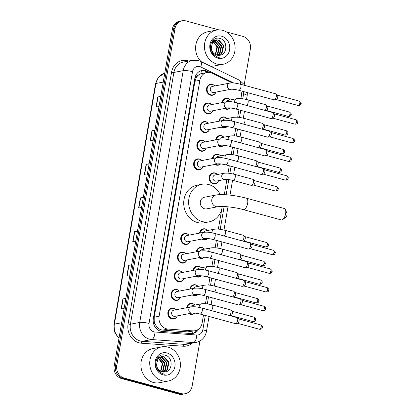 <?xml version="1.0" encoding="UTF-8"?>
<svg xmlns="http://www.w3.org/2000/svg" width="415" height="415" viewBox="0 0 415 415"><rect width="100%" height="100%" fill="white"/><g stroke="black" fill="none" stroke-linecap="round" stroke-linejoin="round"><path stroke-width="0.62" d="M218.835 121.247A5.566 4.887 -100.8 0 1 222.637 116.952A5.566 4.887 -100.8 0 1 224.614 117.03A5.566 4.887 -100.8 0 1 227.062 118.581M227.067 126.611A5.566 4.887 -100.8 0 1 224.728 127.882A5.566 4.887 -100.8 0 1 222.751 127.804A5.566 4.887 -100.8 0 1 221.325 127.146M215.613 139.897A5.566 4.887 -100.8 0 1 219.416 135.596A5.566 4.887 -100.8 0 1 221.392 135.679A5.566 4.887 -100.8 0 1 223.841 137.23M223.846 145.26A5.566 4.887 -100.8 0 1 221.506 146.531A5.566 4.887 -100.8 0 1 219.53 146.448A5.566 4.887 -100.8 0 1 218.103 145.795M212.392 158.546A5.566 4.887 -100.8 0 1 216.194 154.245A5.566 4.887 -100.8 0 1 218.171 154.328A5.566 4.887 -100.8 0 1 220.619 155.879M220.624 163.904A5.566 4.887 -100.8 0 1 218.285 165.18A5.566 4.887 -100.8 0 1 216.308 165.097A5.566 4.887 -100.8 0 1 214.882 164.444M218.575 180.675A5.566 4.887 -100.8 0 1 215.063 183.829A5.566 4.887 -100.8 0 1 213.087 183.746A5.566 4.887 -100.8 0 1 209.108 178.16A5.566 4.887 -100.8 0 1 212.973 172.894A5.566 4.887 -100.8 0 1 214.949 172.977A5.566 4.887 -100.8 0 1 217.398 174.528M199.511 233.137A5.566 4.887 -100.8 0 1 203.309 228.836A5.566 4.887 -100.8 0 1 205.285 228.919A5.566 4.887 -100.8 0 1 207.733 230.47M207.744 238.495A5.566 4.887 -100.8 0 1 205.399 239.771A5.566 4.887 -100.8 0 1 203.423 239.688A5.566 4.887 -100.8 0 1 201.996 239.035M196.29 251.786A5.566 4.887 -100.8 0 1 200.087 247.485A5.566 4.887 -100.8 0 1 202.064 247.568A5.566 4.887 -100.8 0 1 204.512 249.119M204.522 257.144A5.566 4.887 -100.8 0 1 202.178 258.421A5.566 4.887 -100.8 0 1 200.201 258.338A5.566 4.887 -100.8 0 1 198.775 257.684M193.068 270.43A5.566 4.887 -100.8 0 1 196.866 266.134A5.566 4.887 -100.8 0 1 198.842 266.217A5.566 4.887 -100.8 0 1 201.291 267.768M201.301 275.793A5.566 4.887 -100.8 0 1 198.956 277.064A5.566 4.887 -100.8 0 1 196.98 276.987A5.566 4.887 -100.8 0 1 195.558 276.328M189.847 289.079A5.566 4.887 -100.8 0 1 193.644 284.783A5.566 4.887 -100.8 0 1 195.621 284.861A5.566 4.887 -100.8 0 1 198.069 286.417M198.079 294.443A5.566 4.887 -100.8 0 1 195.735 295.713A5.566 4.887 -100.8 0 1 193.763 295.636A5.566 4.887 -100.8 0 1 192.337 294.977M186.626 307.728A5.566 4.887 -100.8 0 1 190.428 303.432A5.566 4.887 -100.8 0 1 192.399 303.51A5.566 4.887 -100.8 0 1 194.853 305.061M194.858 313.092A5.566 4.887 -100.8 0 1 192.513 314.363A5.566 4.887 -100.8 0 1 190.542 314.28A5.566 4.887 -100.8 0 1 189.116 313.626M222.056 102.598A5.566 4.887 -100.8 0 1 225.859 98.303A5.566 4.887 -100.8 0 1 227.83 98.381A5.566 4.887 -100.8 0 1 230.284 99.937M230.289 107.962A5.566 4.887 -100.8 0 1 227.949 109.233A5.566 4.887 -100.8 0 1 225.973 109.155A5.566 4.887 -100.8 0 1 224.546 108.497M177.293 315.888A5.566 4.887 -100.8 0 1 173.781 319.036A5.566 4.887 -100.8 0 1 171.81 318.953A5.566 4.887 -100.8 0 1 167.826 313.367A5.566 4.887 -100.8 0 1 171.696 308.101A5.566 4.887 -100.8 0 1 173.667 308.184A5.566 4.887 -100.8 0 1 176.121 309.735M180.515 297.239A5.566 4.887 -100.8 0 1 177.003 300.387A5.566 4.887 -100.8 0 1 175.031 300.304A5.566 4.887 -100.8 0 1 171.047 294.723A5.566 4.887 -100.8 0 1 174.917 289.457A5.566 4.887 -100.8 0 1 176.889 289.535A5.566 4.887 -100.8 0 1 179.342 291.086M183.736 278.589A5.566 4.887 -100.8 0 1 180.224 281.738A5.566 4.887 -100.8 0 1 178.253 281.661A5.566 4.887 -100.8 0 1 174.269 276.074A5.566 4.887 -100.8 0 1 178.134 270.808A5.566 4.887 -100.8 0 1 180.11 270.886A5.566 4.887 -100.8 0 1 182.559 272.442M186.958 259.94A5.566 4.887 -100.8 0 1 183.446 263.089A5.566 4.887 -100.8 0 1 181.469 263.011A5.566 4.887 -100.8 0 1 177.49 257.425A5.566 4.887 -100.8 0 1 181.355 252.159A5.566 4.887 -100.8 0 1 183.331 252.237A5.566 4.887 -100.8 0 1 185.78 253.793M190.179 241.291A5.566 4.887 -100.8 0 1 186.667 244.445A5.566 4.887 -100.8 0 1 184.691 244.362A5.566 4.887 -100.8 0 1 180.712 238.775A5.566 4.887 -100.8 0 1 184.576 233.51A5.566 4.887 -100.8 0 1 186.553 233.593A5.566 4.887 -100.8 0 1 189.001 235.144M209.508 129.407A5.566 4.887 -100.8 0 1 205.996 132.556A5.566 4.887 -100.8 0 1 204.019 132.473A5.566 4.887 -100.8 0 1 200.04 126.891A5.566 4.887 -100.8 0 1 203.905 121.621A5.566 4.887 -100.8 0 1 205.882 121.704A5.566 4.887 -100.8 0 1 208.33 123.255M212.724 110.758A5.566 4.887 -100.8 0 1 209.217 113.907A5.566 4.887 -100.8 0 1 207.241 113.829A5.566 4.887 -100.8 0 1 203.257 108.242A5.566 4.887 -100.8 0 1 207.126 102.977A5.566 4.887 -100.8 0 1 209.103 103.055A5.566 4.887 -100.8 0 1 211.551 104.606M206.286 148.051A5.566 4.887 -100.8 0 1 202.774 151.205A5.566 4.887 -100.8 0 1 200.798 151.122A5.566 4.887 -100.8 0 1 196.819 145.535A5.566 4.887 -100.8 0 1 200.684 140.27A5.566 4.887 -100.8 0 1 202.66 140.353A5.566 4.887 -100.8 0 1 205.109 141.904M203.065 166.7A5.566 4.887 -100.8 0 1 199.553 169.854A5.566 4.887 -100.8 0 1 197.576 169.771A5.566 4.887 -100.8 0 1 193.597 164.184A5.566 4.887 -100.8 0 1 197.462 158.919A5.566 4.887 -100.8 0 1 199.439 159.002A5.566 4.887 -100.8 0 1 201.887 160.553M215.945 92.109A5.566 4.887 -100.8 0 1 212.439 95.258A5.566 4.887 -100.8 0 1 210.462 95.18A5.566 4.887 -100.8 0 1 206.478 89.593A5.566 4.887 -100.8 0 1 210.348 84.328A5.566 4.887 -100.8 0 1 212.319 84.406A5.566 4.887 -100.8 0 1 214.773 85.962M232.276 82.969L212.205 73.232A10.437 9.161 79.2 0 0 210.659 72.651A10.437 9.161 79.2 0 0 206.955 72.501A10.437 9.161 79.2 0 0 199.874 80.292L159.116 316.24A10.437 9.161 79.2 0 0 168.013 329.069L192.949 330.874A10.437 9.161 79.2 0 0 195.055 330.75A10.437 9.161 79.2 0 0 202.136 322.958L203.516 314.969M155.459 324.748A10.437 9.161 -100.8 0 1 154.188 320.966L154.157 321.148A3.481 3.055 79.2 0 0 155.459 324.748L157.041 327.036C158.572 328.862 160.455 329.878 162.696 330.086L187.632 331.886L195.055 330.75M206.955 72.501L200.787 73.777L198.603 74.991A3.481 3.055 79.2 0 0 196.228 77.589A10.437 1.966 -170.2 0 0 195.066 77.294M196.228 77.589L196.196 77.766A10.437 9.161 -100.8 0 1 198.603 74.991M196.196 77.766L194.957 81.231L154.198 317.179L154.188 320.966M240.892 98.609L241.255 96.503A10.437 9.161 79.2 0 0 240.819 90.828M205.456 303.733L206.737 296.326M208.678 285.089L209.959 277.677M211.899 266.44L213.18 259.027M215.12 247.791L216.402 240.378M218.342 229.142L221.958 208.211M222.181 206.914L222.264 206.447M224.297 194.677L226.932 179.399M228.006 173.2L229.288 165.787M231.228 154.551L232.509 147.138M234.449 135.902L235.73 128.494M237.671 117.258L238.947 109.845M209.668 72.443L207.178 71.235A10.437 9.161 79.2 0 0 205.632 70.654A10.437 9.161 79.2 0 0 201.929 70.503A10.437 9.161 79.2 0 0 194.848 78.295L153.332 318.632A10.437 9.161 79.2 0 0 162.229 331.455L190.9 333.53A10.437 9.161 79.2 0 0 193.011 333.411A10.437 9.161 79.2 0 0 199.044 328.747M201.28 70.654A10.437 9.161 -100.8 0 1 204.325 70.903A10.437 9.161 -100.8 0 1 205.866 71.484L207.733 72.392M226.367 31.924L243.066 36.458A10.437 9.161 -100.8 0 1 250.364 49.017L244.3 84.141M199.926 341.021L192.166 385.955A10.437 9.161 -100.8 0 1 185.08 393.752A10.437 9.161 -100.8 0 1 181.381 393.596L124.106 378.039A10.437 9.161 -100.8 0 1 116.807 365.485L175.011 28.542A10.437 9.161 -100.8 0 1 182.092 20.75A10.437 9.161 -100.8 0 1 185.796 20.9L218.809 29.87M185.08 393.752L182.465 394.25A10.437 9.161 -100.8 0 1 178.761 394.1L121.491 378.542A10.437 9.161 -100.8 0 1 114.192 365.983L172.391 29.045L173.698 28.791A10.437 9.161 -100.8 0 1 180.784 20.999A10.437 9.161 -100.8 0 0 173.698 28.791L115.5 365.734L173.698 28.791L175.011 28.542M121.491 378.542L122.799 378.288A10.437 9.161 -100.8 0 1 115.5 365.734A10.437 9.161 -100.8 0 0 122.799 378.288L180.069 393.851L122.799 378.288L124.106 378.039M183.772 394.001A10.437 9.161 -100.8 0 1 180.069 393.851A10.437 9.161 -100.8 0 0 183.772 394.001M197.084 330.075A10.437 9.161 -100.8 0 1 192.347 333.504M125.818 298.681L123.151 298.888A2.781 0.524 -170.2 0 0 122.887 298.925L121.144 309.019L124.132 308.449M125.875 298.354L122.887 298.925M131.633 265.024L128.966 265.226A2.781 0.524 -170.2 0 0 128.702 265.263L126.959 275.358L129.942 274.787M131.69 264.692L128.702 265.263M137.443 231.363L134.782 231.57A2.781 0.524 -170.2 0 0 134.517 231.601L132.774 241.701L135.757 241.131M137.5 231.031L134.517 231.601M160.704 96.721L158.037 96.923A2.781 0.524 -170.2 0 0 157.773 96.96L156.03 107.06L159.012 106.489M160.761 96.389L157.773 96.96M154.888 130.377L152.222 130.585A2.781 0.524 -170.2 0 0 151.957 130.621L150.214 140.716L153.202 140.146M154.945 130.051L151.957 130.621M149.073 164.039L146.412 164.247A2.781 0.524 -170.2 0 0 146.147 164.278L144.399 174.378L147.387 173.807M149.13 163.707L146.147 164.278M143.258 197.701L140.597 197.908A2.781 0.524 -170.2 0 0 140.332 197.939L138.589 208.04L141.572 207.469M143.315 197.369L140.332 197.939M172.391 29.045A10.437 9.161 -100.8 0 1 179.477 21.248L182.092 20.75M216.869 64.019A17.394 15.272 -100.8 0 1 204.424 46.563A17.394 15.272 -100.8 0 1 216.511 30.108A17.394 15.272 -100.8 0 1 222.679 30.357A17.394 15.272 -100.8 0 1 235.123 47.813A17.394 15.272 -100.8 0 1 223.042 64.273A17.394 15.272 -100.8 0 1 216.869 64.019M201.099 61.617A17.394 15.272 -100.8 0 1 196.036 43.943A17.394 15.272 -100.8 0 1 207.676 31.794L216.511 30.108M218.601 55.33L221.548 53.26L223.208 45.583L218.311 40.11L215.914 39.928M218.861 55.32L222.067 53.162L223.727 45.484L218.829 40.011L216.174 39.876L212.62 42.148L211.24 47.979A7.859 6.899 -100.8 0 0 216.827 55.107A7.859 6.899 -100.8 0 0 219.016 55.304C227.602 55.371 228.105 40.494 220.256 38.559C212.589 35.54 206.878 47.507 212.796 54.069L217.548 57.208L219.213 57.483L217.46 56.948C213.647 55.164 211.572 52.176 211.24 47.979M217.538 55.257L219.473 53.654L221.133 45.982L216.236 40.509L214.908 40.281M217.808 55.294L219.992 53.556L221.651 45.883L216.755 40.411L215.157 40.172M216.438 54.993L217.393 54.054L219.053 46.376L213.938 40.846M216.718 55.081L217.911 53.955L219.571 46.278L214.68 40.805L214.176 40.686M215.292 54.479L216.978 46.776L213.02 41.666M212.729 41.531L212.117 41.313M215.582 54.635L217.496 46.677L213.248 41.433M212.957 41.318L212.262 41.116M214.638 40.271L213.839 40.328M214.887 40.177L212.459 40.862M213.658 40.784L212.828 40.675M213.896 40.634L213.077 40.571M221.667 36.214A11.34 9.955 -100.8 0 1 229.599 49.857A11.34 9.955 -100.8 0 1 217.88 58.162A11.34 9.955 -100.8 0 1 209.949 44.519A11.34 9.955 -100.8 0 1 221.667 36.214M223.042 64.273L214.207 65.959A17.394 15.272 -100.8 0 1 210.421 66.141M285.411 209.585L286.905 213.139A2.433 1.074 105.2 0 1 286.988 214.83A2.433 1.074 105.2 0 1 285.795 217.232L282.708 219.535A5.914 2.604 -74.8 0 0 285.608 213.699A5.914 2.604 -74.8 0 0 285.411 209.585A5.914 2.604 -74.8 0 0 284.379 208.522L246.396 198.204A5.914 2.604 105.2 0 1 247.631 203.381A5.914 2.604 105.2 0 1 243.299 209.617L281.277 219.934A5.914 2.604 -74.8 0 0 282.708 219.535M218.062 206.68A5.914 5.193 79.2 0 1 215.961 206.597A5.914 5.193 79.2 0 1 211.826 199.48A5.914 5.193 79.2 0 1 215.841 195.066L204.393 197.255A5.914 5.193 79.2 0 0 200.284 202.847A5.914 5.193 79.2 0 0 204.512 208.781A5.914 5.193 79.2 0 0 206.613 208.87L218.062 206.68C221.117 205.85 234.657 207.095 243.299 209.617M222.243 206.442A19.132 16.797 -100.8 0 1 209.093 221.854A19.132 16.797 -100.8 0 1 202.302 221.574A19.132 16.797 -100.8 0 1 188.618 202.37A19.132 16.797 -100.8 0 1 201.908 184.27A19.132 16.797 -100.8 0 1 208.698 184.545A19.132 16.797 -100.8 0 1 220.266 194.635M209.093 221.854L204.185 222.788A19.132 16.797 -100.8 0 1 197.4 222.513A19.132 16.797 -100.8 0 1 183.71 203.309A19.132 16.797 -100.8 0 1 197.006 185.209L201.908 184.27M230.756 89.282L213.616 92.555A3.128 2.749 -100.8 0 1 212.506 92.509A3.128 2.749 -100.8 0 1 210.265 89.37A3.128 2.749 -100.8 0 1 212.439 86.408L229.578 83.13A3.128 2.749 -100.8 0 0 227.425 85.661A3.128 2.749 -100.8 0 0 229.64 89.235A3.128 2.749 -100.8 0 0 230.756 89.282C232.348 89.08 234.978 89.396 238.646 90.237L274.035 99.854A3.128 1.38 105.2 0 0 274.32 99.865A3.128 1.38 105.2 0 0 274.331 99.859A3.128 1.38 105.2 0 0 276.328 96.55A3.128 1.38 105.2 0 0 275.928 93.946A3.128 1.38 105.2 0 0 275.674 93.811L240.285 84.198A3.128 1.38 105.2 0 1 240.939 86.937A3.128 1.38 105.2 0 1 240.902 87.129A3.128 1.38 105.2 0 1 238.646 90.237M215.904 92.12A5.219 4.581 -100.8 0 1 212.698 94.853A5.219 4.581 -100.8 0 1 210.846 94.781A5.219 4.581 -100.8 0 1 207.116 89.541A5.219 4.581 -100.8 0 1 210.737 84.608A5.219 4.581 -100.8 0 1 212.589 84.681A5.219 4.581 -100.8 0 1 214.731 85.967M275.928 93.946L277.438 95.237A2.262 0.996 105.2 0 1 277.723 97.12A2.262 0.996 105.2 0 1 276.286 99.512A2.262 0.996 105.2 0 1 276.276 99.512A2.262 0.996 105.2 0 1 276.271 99.512M227.534 107.926L210.395 111.204A3.128 2.749 -100.8 0 1 209.285 111.158A3.128 2.749 -100.8 0 1 207.044 108.014A3.128 2.749 -100.8 0 1 209.217 105.052L226.357 101.779A3.128 2.749 -100.8 0 0 224.204 104.305A3.128 2.749 -100.8 0 0 226.424 107.884A3.128 2.749 -100.8 0 0 227.534 107.926C229.127 107.729 231.757 108.045 235.424 108.886L270.813 118.498A3.128 1.38 105.2 0 0 271.099 118.508A3.128 1.38 105.2 0 1 271.099 118.508A3.128 1.38 105.2 0 0 273.106 115.199A3.128 1.38 105.2 0 0 272.707 112.595A3.128 1.38 105.2 0 0 272.453 112.46L237.064 102.842A3.128 1.38 105.2 0 1 237.717 105.586A3.128 1.38 105.2 0 1 237.681 105.773A3.128 1.38 105.2 0 1 235.424 108.886M212.682 110.764A5.219 4.581 -100.8 0 1 209.476 113.503A5.219 4.581 -100.8 0 1 207.625 113.43A5.219 4.581 -100.8 0 1 203.895 108.191A5.219 4.581 -100.8 0 1 207.516 103.252A5.219 4.581 -100.8 0 1 209.368 103.33A5.219 4.581 -100.8 0 1 211.51 104.616M272.707 112.595L274.216 113.886A2.262 0.996 105.2 0 1 274.502 115.769A2.262 0.996 105.2 0 1 273.065 118.156A2.262 0.996 105.2 0 1 273.054 118.161A2.262 0.996 105.2 0 1 273.049 118.161L271.099 118.508M224.313 126.575L207.173 129.853A3.128 2.749 -100.8 0 1 206.063 129.807A3.128 2.749 -100.8 0 1 203.822 126.663A3.128 2.749 -100.8 0 1 205.996 123.701L223.135 120.428A3.128 2.749 -100.8 0 0 220.982 122.954A3.128 2.749 -100.8 0 0 223.203 126.528A3.128 2.749 -100.8 0 0 224.313 126.575C225.905 126.373 228.535 126.694 232.203 127.535L267.592 137.147A3.128 1.38 105.2 0 0 267.877 137.157A3.128 1.38 105.2 0 1 267.877 137.157A3.128 1.38 105.2 0 0 269.885 133.848A3.128 1.38 105.2 0 0 269.485 131.244A3.128 1.38 105.2 0 0 269.231 131.104L233.842 121.491A3.128 1.38 105.2 0 1 234.496 124.23A3.128 1.38 105.2 0 1 234.459 124.422A3.128 1.38 105.2 0 1 232.203 127.535M209.466 129.413A5.219 4.581 -100.8 0 1 206.255 132.152A5.219 4.581 -100.8 0 1 204.403 132.074A5.219 4.581 -100.8 0 1 200.673 126.84A5.219 4.581 -100.8 0 1 204.294 121.901A5.219 4.581 -100.8 0 1 206.146 121.979A5.219 4.581 -100.8 0 1 208.288 123.265M269.485 131.244L270.995 132.535A2.262 0.996 105.2 0 1 271.28 134.413A2.262 0.996 105.2 0 1 269.843 136.805A2.262 0.996 105.2 0 1 269.833 136.805A2.262 0.996 105.2 0 1 269.828 136.81M221.091 145.224L203.952 148.497A3.128 2.749 -100.8 0 1 202.842 148.456A3.128 2.749 -100.8 0 1 200.601 145.312A3.128 2.749 -100.8 0 1 202.774 142.35L219.914 139.072A3.128 2.749 -100.8 0 0 217.761 141.603A3.128 2.749 -100.8 0 0 219.981 145.177A3.128 2.749 -100.8 0 0 221.091 145.224C222.684 145.022 225.314 145.343 228.981 146.184L264.371 155.796A3.128 1.38 105.2 0 0 264.656 155.807A3.128 1.38 105.2 0 1 264.656 155.807A3.128 1.38 105.2 0 0 266.663 152.492A3.128 1.38 105.2 0 0 266.264 149.893A3.128 1.38 105.2 0 0 266.01 149.753L230.621 140.14A3.128 1.38 105.2 0 1 231.274 142.879A3.128 1.38 105.2 0 1 231.238 143.071A3.128 1.38 105.2 0 1 228.981 146.184M206.245 148.062A5.219 4.581 -100.8 0 1 203.034 150.801A5.219 4.581 -100.8 0 1 201.182 150.723A5.219 4.581 -100.8 0 1 197.452 145.489A5.219 4.581 -100.8 0 1 201.078 140.55A5.219 4.581 -100.8 0 1 202.93 140.628A5.219 4.581 -100.8 0 1 205.067 141.914M266.264 149.893L267.774 151.185A2.262 0.996 105.2 0 1 268.064 153.062A2.262 0.996 105.2 0 1 266.622 155.454A2.262 0.996 105.2 0 1 266.617 155.454A2.262 0.996 105.2 0 1 266.606 155.454L264.656 155.807M217.87 163.873L200.73 167.146A3.128 2.749 -100.8 0 1 199.62 167.1A3.128 2.749 -100.8 0 1 197.379 163.961A3.128 2.749 -100.8 0 1 199.553 160.999L216.692 157.721A3.128 2.749 -100.8 0 0 214.539 160.252A3.128 2.749 -100.8 0 0 216.76 163.826A3.128 2.749 -100.8 0 0 217.87 163.873C219.462 163.671 222.092 163.992 225.76 164.828L261.149 174.445A3.128 1.38 105.2 0 0 261.434 174.456A3.128 1.38 105.2 0 0 261.445 174.45A3.128 1.38 105.2 0 0 263.442 171.141A3.128 1.38 105.2 0 0 263.043 168.537A3.128 1.38 105.2 0 0 262.788 168.402L227.404 158.789A3.128 1.38 105.2 0 1 228.053 161.528A3.128 1.38 105.2 0 1 228.017 161.72A3.128 1.38 105.2 0 1 225.76 164.828M203.023 166.711A5.219 4.581 -100.8 0 1 199.812 169.45A5.219 4.581 -100.8 0 1 197.96 169.372A5.219 4.581 -100.8 0 1 194.23 164.132A5.219 4.581 -100.8 0 1 197.856 159.199A5.219 4.581 -100.8 0 1 199.708 159.272A5.219 4.581 -100.8 0 1 201.846 160.558M263.043 168.537L264.552 169.834A2.262 0.996 105.2 0 1 264.843 171.711A2.262 0.996 105.2 0 1 263.401 174.103A2.262 0.996 105.2 0 1 263.395 174.103A2.262 0.996 105.2 0 1 263.385 174.103L261.434 174.456M204.984 238.464L187.845 241.738A3.128 2.749 -100.8 0 1 186.734 241.696A3.128 2.749 -100.8 0 1 184.493 238.552A3.128 2.749 -100.8 0 1 186.672 235.59L203.812 232.312A3.128 2.749 -100.8 0 0 201.659 234.843A3.128 2.749 -100.8 0 0 203.874 238.418A3.128 2.749 -100.8 0 0 204.984 238.464C206.582 238.262 209.212 238.584 212.874 239.424L248.263 249.036A3.128 1.38 105.2 0 0 248.554 249.047A3.128 1.38 105.2 0 1 248.554 249.047A3.128 1.38 105.2 0 0 250.556 245.732A3.128 1.38 105.2 0 0 250.162 243.133A3.128 1.38 105.2 0 0 249.908 242.993L214.519 233.38A3.128 1.38 105.2 0 1 215.167 236.119A3.128 1.38 105.2 0 1 215.131 236.311A3.128 1.38 105.2 0 1 212.874 239.424M190.137 241.302A5.219 4.581 -100.8 0 1 186.932 244.041A5.219 4.581 -100.8 0 1 185.08 243.963A5.219 4.581 -100.8 0 1 181.345 238.729A5.219 4.581 -100.8 0 1 184.971 233.79A5.219 4.581 -100.8 0 1 186.823 233.868A5.219 4.581 -100.8 0 1 188.96 235.149M250.162 243.133L251.672 244.425A2.262 0.996 105.2 0 1 251.957 246.303A2.262 0.996 105.2 0 1 250.515 248.694A2.262 0.996 105.2 0 1 250.51 248.694A2.262 0.996 105.2 0 1 250.504 248.694L248.554 249.047M201.763 257.113L184.623 260.387A3.128 2.749 -100.8 0 1 183.513 260.34A3.128 2.749 -100.8 0 1 181.272 257.201A3.128 2.749 -100.8 0 1 183.451 254.239L200.59 250.961A3.128 2.749 -100.8 0 0 198.437 253.492A3.128 2.749 -100.8 0 0 200.653 257.067A3.128 2.749 -100.8 0 0 201.763 257.113C203.36 256.911 205.99 257.233 209.653 258.068L245.042 267.685A3.128 1.38 105.2 0 0 245.332 267.696A3.128 1.38 105.2 0 1 245.332 267.696A3.128 1.38 105.2 0 0 247.335 264.381A3.128 1.38 105.2 0 0 246.941 261.777A3.128 1.38 105.2 0 0 246.686 261.642L211.297 252.03A3.128 1.38 105.2 0 1 211.946 254.769A3.128 1.38 105.2 0 1 211.915 254.96A3.128 1.38 105.2 0 1 209.653 258.068M186.916 259.951A5.219 4.581 -100.8 0 1 183.71 262.69A5.219 4.581 -100.8 0 1 181.858 262.612A5.219 4.581 -100.8 0 1 178.123 257.373A5.219 4.581 -100.8 0 1 181.749 252.439A5.219 4.581 -100.8 0 1 183.601 252.512A5.219 4.581 -100.8 0 1 185.738 253.798M246.941 261.777L248.45 263.074A2.262 0.996 105.2 0 1 248.735 264.952A2.262 0.996 105.2 0 1 247.293 267.343A2.262 0.996 105.2 0 1 247.288 267.343A2.262 0.996 105.2 0 1 247.283 267.343L245.332 267.696M198.541 275.757L181.402 279.036A3.128 2.749 -100.8 0 1 180.292 278.989A3.128 2.749 -100.8 0 1 178.056 275.845A3.128 2.749 -100.8 0 1 180.229 272.883L197.369 269.61A3.128 2.749 -100.8 0 0 195.216 272.141A3.128 2.749 -100.8 0 0 197.431 275.716A3.128 2.749 -100.8 0 0 198.541 275.757C200.139 275.56 202.769 275.876 206.437 276.717L241.821 286.329A3.128 1.38 105.2 0 0 242.111 286.34A3.128 1.38 105.2 0 0 242.121 286.34A3.128 1.38 105.2 0 0 244.113 283.03A3.128 1.38 105.2 0 0 243.719 280.426A3.128 1.38 105.2 0 0 243.465 280.291L208.076 270.673A3.128 1.38 105.2 0 1 208.724 273.418A3.128 1.38 105.2 0 1 208.693 273.604A3.128 1.38 105.2 0 1 206.437 276.717M183.695 278.6A5.219 4.581 -100.8 0 1 180.489 281.334A5.219 4.581 -100.8 0 1 178.637 281.261A5.219 4.581 -100.8 0 1 174.902 276.022A5.219 4.581 -100.8 0 1 178.528 271.088A5.219 4.581 -100.8 0 1 180.38 271.161A5.219 4.581 -100.8 0 1 182.517 272.448M243.719 280.426L245.229 281.718A2.262 0.996 105.2 0 1 245.514 283.601A2.262 0.996 105.2 0 1 244.072 285.992A2.262 0.996 105.2 0 1 244.067 285.992A2.262 0.996 105.2 0 1 244.062 285.992L242.111 286.34M195.32 294.406L178.18 297.685A3.128 2.749 -100.8 0 1 177.07 297.638A3.128 2.749 -100.8 0 1 174.834 294.494A3.128 2.749 -100.8 0 1 177.008 291.532L194.147 288.259A3.128 2.749 -100.8 0 0 191.995 290.785A3.128 2.749 -100.8 0 0 194.21 294.36A3.128 2.749 -100.8 0 0 195.32 294.406C196.918 294.204 199.548 294.526 203.215 295.366L238.599 304.978A3.128 1.38 105.2 0 0 238.89 304.989A3.128 1.38 105.2 0 0 238.9 304.989A3.128 1.38 105.2 0 0 240.892 301.679A3.128 1.38 105.2 0 0 240.498 299.075A3.128 1.38 105.2 0 0 240.244 298.94L204.854 289.322A3.128 1.38 105.2 0 1 205.508 292.061A3.128 1.38 105.2 0 1 205.472 292.253A3.128 1.38 105.2 0 1 203.215 295.366M180.473 297.244A5.219 4.581 -100.8 0 1 177.267 299.983A5.219 4.581 -100.8 0 1 175.415 299.91A5.219 4.581 -100.8 0 1 171.68 294.671A5.219 4.581 -100.8 0 1 175.306 289.732A5.219 4.581 -100.8 0 1 177.158 289.81A5.219 4.581 -100.8 0 1 179.301 291.097M240.498 299.075L242.007 300.367A2.262 0.996 105.2 0 1 242.293 302.245A2.262 0.996 105.2 0 1 240.85 304.636A2.262 0.996 105.2 0 1 240.845 304.641A2.262 0.996 105.2 0 1 240.84 304.641M192.104 313.055L174.964 316.334A3.128 2.749 -100.8 0 1 173.849 316.287A3.128 2.749 -100.8 0 1 171.613 313.143A3.128 2.749 -100.8 0 1 173.786 310.181L190.926 306.908A3.128 2.749 -100.8 0 0 188.773 309.434A3.128 2.749 -100.8 0 0 190.988 313.009A3.128 2.749 -100.8 0 0 192.104 313.055C193.696 312.853 196.326 313.175 199.994 314.015L235.378 323.627A3.128 1.38 105.2 0 0 235.668 323.638A3.128 1.38 105.2 0 1 235.668 323.638A3.128 1.38 105.2 0 0 237.671 320.323A3.128 1.38 105.2 0 0 237.276 317.724A3.128 1.38 105.2 0 0 237.022 317.584L201.633 307.971A3.128 1.38 105.2 0 1 202.287 310.711A3.128 1.38 105.2 0 1 202.25 310.902A3.128 1.38 105.2 0 1 199.994 314.015M177.252 315.893A5.219 4.581 -100.8 0 1 174.046 318.632A5.219 4.581 -100.8 0 1 172.194 318.554A5.219 4.581 -100.8 0 1 168.459 313.32A5.219 4.581 -100.8 0 1 172.085 308.381A5.219 4.581 -100.8 0 1 173.937 308.459A5.219 4.581 -100.8 0 1 176.079 309.746M237.276 317.724L238.786 319.016A2.262 0.996 105.2 0 1 239.071 320.894A2.262 0.996 105.2 0 1 237.629 323.285A2.262 0.996 105.2 0 1 237.624 323.285A2.262 0.996 105.2 0 1 237.619 323.29L235.668 323.638M226.118 101.825A3.128 2.749 -100.8 0 1 227.949 100.383L236.783 98.692A3.128 2.749 -100.8 0 0 234.631 101.224A3.128 2.749 -100.8 0 0 234.672 102.287M230.071 107.942A5.219 4.581 -100.8 0 1 228.209 108.829A5.219 4.581 -100.8 0 1 226.357 108.756A5.219 4.581 -100.8 0 1 225.35 108.346M222.71 102.474A5.219 4.581 -100.8 0 1 226.248 98.583A5.219 4.581 -100.8 0 1 228.1 98.656A5.219 4.581 -100.8 0 1 230.242 99.942M246.743 105.472A3.128 1.38 105.2 0 0 248.103 102.692A3.128 1.38 105.2 0 0 247.49 99.761L265.756 104.72A3.128 1.38 105.2 0 1 266.01 104.86L267.519 106.152A2.262 0.996 105.2 0 1 267.805 108.03A2.262 0.996 105.2 0 1 266.368 110.421A2.262 0.996 105.2 0 1 266.357 110.421A2.262 0.996 105.2 0 1 266.352 110.426L265.517 110.572M266.01 104.86A3.128 1.38 105.2 0 1 266.399 107.501A3.128 1.38 105.2 0 1 265.014 110.437M222.897 120.469A3.128 2.749 -100.8 0 1 224.728 119.027L233.562 117.341A3.128 2.749 -100.8 0 0 231.409 119.873A3.128 2.749 -100.8 0 0 231.451 120.936M226.849 126.591A5.219 4.581 -100.8 0 1 224.987 127.478A5.219 4.581 -100.8 0 1 223.135 127.405A5.219 4.581 -100.8 0 1 222.134 126.99M219.488 121.123A5.219 4.581 -100.8 0 1 223.026 117.227A5.219 4.581 -100.8 0 1 224.878 117.305A5.219 4.581 -100.8 0 1 227.021 118.591M243.522 124.121A3.128 1.38 105.2 0 0 244.881 121.336A3.128 1.38 105.2 0 0 244.269 118.41L262.534 123.369A3.128 1.38 105.2 0 1 262.788 123.509L264.298 124.801A2.262 0.996 105.2 0 1 264.583 126.679A2.262 0.996 105.2 0 1 263.146 129.07A2.262 0.996 105.2 0 1 263.136 129.07A2.262 0.996 105.2 0 1 263.131 129.07L262.296 129.221M262.788 123.509A3.128 1.38 105.2 0 1 263.177 126.15A3.128 1.38 105.2 0 1 261.792 129.086M219.675 139.118A3.128 2.749 -100.8 0 1 221.506 137.676L230.341 135.99A3.128 2.749 -100.8 0 0 228.188 138.517A3.128 2.749 -100.8 0 0 228.229 139.585M223.633 145.24A5.219 4.581 -100.8 0 1 221.766 146.127A5.219 4.581 -100.8 0 1 219.914 146.049A5.219 4.581 -100.8 0 1 218.913 145.639M216.267 139.772A5.219 4.581 -100.8 0 1 219.81 135.876A5.219 4.581 -100.8 0 1 221.657 135.954A5.219 4.581 -100.8 0 1 223.799 137.241M240.306 142.77A3.128 1.38 105.2 0 0 241.66 139.985A3.128 1.38 105.2 0 0 241.048 137.054L259.313 142.018A3.128 1.38 105.2 0 1 259.567 142.153L261.077 143.45A2.262 0.996 105.2 0 1 261.362 145.328A2.262 0.996 105.2 0 1 259.925 147.719A2.262 0.996 105.2 0 1 259.915 147.719A2.262 0.996 105.2 0 1 259.909 147.719L259.074 147.87M259.567 142.153A3.128 1.38 105.2 0 1 259.956 144.799A3.128 1.38 105.2 0 1 258.571 147.735M216.454 157.767A3.128 2.749 -100.8 0 1 218.285 156.325L227.119 154.639A3.128 2.749 -100.8 0 0 224.966 157.166A3.128 2.749 -100.8 0 0 225.008 158.229M220.412 163.889A5.219 4.581 -100.8 0 1 218.544 164.776A5.219 4.581 -100.8 0 1 216.692 164.698A5.219 4.581 -100.8 0 1 215.691 164.288M213.045 158.421A5.219 4.581 -100.8 0 1 216.589 154.525A5.219 4.581 -100.8 0 1 218.44 154.603A5.219 4.581 -100.8 0 1 220.578 155.89M237.084 161.419A3.128 1.38 105.2 0 0 238.443 158.634A3.128 1.38 105.2 0 0 237.826 155.703L256.091 160.667A3.128 1.38 105.2 0 1 256.346 160.802L257.855 162.094A2.262 0.996 105.2 0 1 258.146 163.977A2.262 0.996 105.2 0 1 256.703 166.368A2.262 0.996 105.2 0 1 256.698 166.368A2.262 0.996 105.2 0 1 256.688 166.368M256.346 160.802A3.128 1.38 105.2 0 1 256.735 163.443A3.128 1.38 105.2 0 1 255.35 166.379M225.07 179.436L216.241 181.122A3.128 2.749 -100.8 0 1 215.131 181.075A3.128 2.749 -100.8 0 1 212.89 177.936A3.128 2.749 -100.8 0 1 215.063 174.974L223.898 173.283A3.128 2.749 -100.8 0 0 221.745 175.815A3.128 2.749 -100.8 0 0 223.96 179.389A3.128 2.749 -100.8 0 0 225.07 179.436C226.668 179.233 229.298 179.555 232.965 180.395L251.231 185.355A3.128 1.38 105.2 0 0 251.516 185.365A3.128 1.38 105.2 0 1 251.516 185.365A3.128 1.38 105.2 0 0 253.383 182.688A3.128 1.38 105.2 0 0 253.124 179.451A3.128 1.38 105.2 0 0 252.87 179.316L234.605 174.352A3.128 1.38 105.2 0 1 235.222 177.283A3.128 1.38 105.2 0 1 233.261 180.401A3.128 1.38 105.2 0 1 232.965 180.395M218.534 180.686A5.219 4.581 -100.8 0 1 215.323 183.425A5.219 4.581 -100.8 0 1 213.471 183.347A5.219 4.581 -100.8 0 1 209.741 178.108A5.219 4.581 -100.8 0 1 213.367 173.174A5.219 4.581 -100.8 0 1 215.219 173.247A5.219 4.581 -100.8 0 1 217.356 174.533M253.124 179.451L254.634 180.743A2.262 0.996 105.2 0 1 254.924 182.621A2.262 0.996 105.2 0 1 253.482 185.012A2.262 0.996 105.2 0 1 253.477 185.017A2.262 0.996 105.2 0 1 253.466 185.017M203.568 232.359A3.128 2.749 -100.8 0 1 205.404 230.916L214.233 229.23A3.128 2.749 -100.8 0 0 212.081 231.757A3.128 2.749 -100.8 0 0 212.122 232.82M207.526 238.48A5.219 4.581 -100.8 0 1 205.664 239.367A5.219 4.581 -100.8 0 1 203.812 239.289A5.219 4.581 -100.8 0 1 202.805 238.879M200.16 233.012A5.219 4.581 -100.8 0 1 203.703 229.116A5.219 4.581 -100.8 0 1 205.555 229.194A5.219 4.581 -100.8 0 1 207.692 230.481M224.199 236.011A3.128 1.38 105.2 0 0 225.558 233.225A3.128 1.38 105.2 0 0 224.94 230.294L243.206 235.258A3.128 1.38 105.2 0 1 243.46 235.393L244.975 236.685A2.262 0.996 105.2 0 1 245.26 238.568A2.262 0.996 105.2 0 1 243.818 240.959A2.262 0.996 105.2 0 1 243.813 240.959A2.262 0.996 105.2 0 1 243.807 240.959L242.972 241.11M243.46 235.393A3.128 1.38 105.2 0 1 243.854 238.039A3.128 1.38 105.2 0 1 242.464 240.97M200.346 251.008A3.128 2.749 -100.8 0 1 202.183 249.565L211.012 247.88A3.128 2.749 -100.8 0 0 208.859 250.406A3.128 2.749 -100.8 0 0 208.901 251.469M204.305 257.129A5.219 4.581 -100.8 0 1 202.442 258.016A5.219 4.581 -100.8 0 1 200.59 257.938A5.219 4.581 -100.8 0 1 199.584 257.528M196.938 251.661A5.219 4.581 -100.8 0 1 200.481 247.765A5.219 4.581 -100.8 0 1 202.333 247.843A5.219 4.581 -100.8 0 1 204.471 249.125M220.977 254.66A3.128 1.38 105.2 0 0 222.336 251.874A3.128 1.38 105.2 0 0 221.719 248.943L239.989 253.907A3.128 1.38 105.2 0 1 240.244 254.042L241.753 255.334A2.262 0.996 105.2 0 1 242.038 257.217A2.262 0.996 105.2 0 1 240.596 259.608A2.262 0.996 105.2 0 1 240.591 259.608A2.262 0.996 105.2 0 1 240.586 259.608L239.751 259.759M240.244 254.042A3.128 1.38 105.2 0 1 240.633 256.683A3.128 1.38 105.2 0 1 239.242 259.619M197.125 269.657A3.128 2.749 -100.8 0 1 198.961 268.214L207.791 266.523A3.128 2.749 -100.8 0 0 205.638 269.055A3.128 2.749 -100.8 0 0 205.679 270.118M201.083 275.773A5.219 4.581 -100.8 0 1 199.221 276.665A5.219 4.581 -100.8 0 1 197.369 276.587A5.219 4.581 -100.8 0 1 196.362 276.177M193.717 270.305A5.219 4.581 -100.8 0 1 197.26 266.414A5.219 4.581 -100.8 0 1 199.112 266.487A5.219 4.581 -100.8 0 1 201.249 267.774M217.756 273.303A3.128 1.38 105.2 0 0 219.115 270.523A3.128 1.38 105.2 0 0 218.498 267.592L236.768 272.551A3.128 1.38 105.2 0 1 237.022 272.691L238.532 273.983A2.262 0.996 105.2 0 1 238.817 275.861A2.262 0.996 105.2 0 1 237.375 278.252A2.262 0.996 105.2 0 1 237.37 278.257A2.262 0.996 105.2 0 1 237.364 278.257M237.022 272.691A3.128 1.38 105.2 0 1 237.411 275.332A3.128 1.38 105.2 0 1 236.021 278.268M193.904 288.306A3.128 2.749 -100.8 0 1 195.74 286.858L204.569 285.172A3.128 2.749 -100.8 0 0 202.416 287.704A3.128 2.749 -100.8 0 0 202.458 288.767M197.862 294.422A5.219 4.581 -100.8 0 1 195.999 295.309A5.219 4.581 -100.8 0 1 194.147 295.236A5.219 4.581 -100.8 0 1 193.141 294.826M190.495 288.954A5.219 4.581 -100.8 0 1 194.038 285.064A5.219 4.581 -100.8 0 1 195.89 285.136A5.219 4.581 -100.8 0 1 198.028 286.423M214.534 291.952A3.128 1.38 105.2 0 0 215.893 289.172A3.128 1.38 105.2 0 0 215.276 286.241L233.546 291.2A3.128 1.38 105.2 0 1 233.801 291.34L235.31 292.632A2.262 0.996 105.2 0 1 235.596 294.51A2.262 0.996 105.2 0 1 234.153 296.901A2.262 0.996 105.2 0 1 234.148 296.901A2.262 0.996 105.2 0 1 234.143 296.907L233.308 297.052M233.801 291.34A3.128 1.38 105.2 0 1 234.19 293.981A3.128 1.38 105.2 0 1 232.799 296.917M190.687 306.95A3.128 2.749 -100.8 0 1 192.519 305.507L201.348 303.822A3.128 2.749 -100.8 0 0 199.195 306.348A3.128 2.749 -100.8 0 0 199.236 307.416M194.64 313.071A5.219 4.581 -100.8 0 1 192.778 313.958A5.219 4.581 -100.8 0 1 190.926 313.885A5.219 4.581 -100.8 0 1 189.92 313.47M187.274 307.603A5.219 4.581 -100.8 0 1 190.817 303.707A5.219 4.581 -100.8 0 1 192.669 303.785A5.219 4.581 -100.8 0 1 194.811 305.072M211.313 310.602A3.128 1.38 105.2 0 0 212.672 307.816A3.128 1.38 105.2 0 0 212.055 304.885L230.325 309.849A3.128 1.38 105.2 0 1 230.579 309.989L232.089 311.281A2.262 0.996 105.2 0 1 232.374 313.159A2.262 0.996 105.2 0 1 230.932 315.55A2.262 0.996 105.2 0 1 230.927 315.55A2.262 0.996 105.2 0 1 230.922 315.55L230.086 315.701M230.579 309.989A3.128 1.38 105.2 0 1 230.968 312.63A3.128 1.38 105.2 0 1 229.578 315.566M162.156 380.768A17.394 15.272 -100.8 0 1 149.716 363.307A17.394 15.272 -100.8 0 1 161.798 346.852A17.394 15.272 -100.8 0 1 167.971 347.106A17.394 15.272 -100.8 0 1 180.411 364.562A17.394 15.272 -100.8 0 1 168.329 381.017A17.394 15.272 -100.8 0 1 162.156 380.768M168.329 381.017L159.495 382.703A17.394 15.272 -100.8 0 1 153.322 382.454A17.394 15.272 -100.8 0 1 140.882 364.998A17.394 15.272 -100.8 0 1 152.964 348.543L161.798 346.852M163.889 372.073L166.835 370.004L168.495 362.331L163.598 356.858L161.202 356.677M164.148 372.063L167.354 369.905L169.014 362.233L164.122 356.76L161.461 356.62L157.907 358.892L156.533 364.728A7.859 6.899 -100.8 0 0 162.115 371.856A7.859 6.899 -100.8 0 0 164.304 372.053C172.889 372.12 173.392 357.242 165.544 355.307C157.882 352.288 152.165 364.251 158.084 370.813L162.836 373.951L164.501 374.226L162.747 373.697C158.935 371.913 156.865 368.919 156.533 364.728M162.825 372.006L164.76 370.403L166.42 362.726L161.523 357.253L160.195 357.025M163.095 372.042L165.279 370.305L166.939 362.627L162.042 357.154L160.444 356.921M161.726 371.736L162.685 370.797L164.345 363.125L159.23 357.595M162.006 371.824L163.204 370.699L164.864 363.026L159.967 357.554L159.464 357.429M160.579 371.223L162.265 363.519L158.312 358.415M158.016 358.28L157.404 358.062M160.87 371.378L162.784 363.421L158.535 358.181M158.245 358.067L157.55 357.86M159.925 357.019L159.127 357.071M160.174 356.926L157.747 357.611M158.945 357.528L158.12 357.424M159.189 357.382L158.364 357.315M166.96 352.963A11.34 9.955 -100.8 0 1 174.891 366.606A11.34 9.955 -100.8 0 1 163.168 374.906A11.34 9.955 -100.8 0 1 155.236 361.263A11.34 9.955 -100.8 0 1 166.96 352.963M156.777 329.022A10.437 4.861 -85.9 0 0 157.041 327.036M200.787 73.777A10.437 4.181 -64.1 0 0 201.322 70.654M192.513 333.458A10.437 4.861 -85.9 0 0 193.017 331.139M154.157 321.148A10.437 1.966 -170.2 0 0 153.171 320.888M194.957 81.231L199.874 80.292M187.632 331.886L192.949 330.874M162.696 330.086L168.013 329.069M154.198 317.179L159.116 316.24M233.936 83.067L200.741 66.965A6.956 6.106 79.2 0 0 199.708 66.576A6.956 6.106 79.2 0 0 192.519 71.671L149.026 323.451A6.956 6.106 79.2 0 0 153.892 331.824A6.956 6.106 79.2 0 0 154.956 332.005L196.726 335.024A6.956 6.106 79.2 0 0 202.852 329.749L205.316 315.462M196.726 335.024A6.956 3.242 -85.9 0 1 193.354 342.562L151.589 339.543A13.913 12.217 -100.8 0 1 149.462 339.18A13.913 12.217 -100.8 0 1 139.731 322.439L183.217 70.659A13.913 12.217 -100.8 0 1 192.664 60.268L183.342 62.053A13.913 12.217 79.2 0 0 173.895 72.443L130.409 324.224A13.913 12.217 79.2 0 0 140.14 340.964A13.913 12.217 79.2 0 0 142.267 341.327L184.032 344.346A13.913 12.217 79.2 0 0 186.843 344.185L196.165 342.401A13.913 12.217 -100.8 0 1 193.354 342.562L184.032 344.346A1.738 0.809 94.1 0 0 183.191 346.229L141.427 343.21A15.651 13.742 -100.8 0 1 128.079 323.97L171.571 72.189A1.738 0.327 -170.2 0 0 173.895 72.443L183.217 70.659A6.956 1.312 9.8 0 1 192.519 71.671M141.427 343.21A1.738 0.809 94.1 0 1 142.267 341.327L151.589 339.543A6.956 3.242 -85.9 0 0 154.956 332.005M171.571 72.189A15.651 13.742 -100.8 0 1 187.751 60.725A15.651 13.742 -100.8 0 1 188.706 61.026M192.207 343.158A15.651 13.742 -100.8 0 1 183.191 346.229M116.807 365.485L114.192 365.983M181.381 393.596L178.761 394.1M149.026 323.451A6.956 1.312 9.8 0 0 139.731 322.439L130.409 324.224A1.738 0.327 -170.2 0 1 128.079 323.97M207.308 303.936L208.538 296.813M210.53 285.292L211.759 278.164M213.751 266.643L214.98 259.515M216.972 247.994L218.202 240.871M220.194 229.345L224.136 206.504M226.165 194.78L228.79 179.576M229.858 173.403L231.088 166.275M233.08 154.754L234.309 147.631M236.296 136.104L237.53 128.982M239.517 117.461L240.752 110.333M242.739 98.812L243.595 93.873A6.956 6.106 79.2 0 0 243.641 91.596M202.852 329.749A6.956 1.312 9.8 0 1 206.437 331.559L209.041 316.474M243.595 93.873A6.956 1.312 9.8 0 1 247.179 95.683L247.376 92.612M240.233 84.183A6.956 2.786 -64.1 0 0 239.522 80.256L200.502 61.332A6.956 2.786 -64.1 0 1 200.741 66.965M205.866 71.484L207.178 71.235M118.965 338.35L114.639 332.083L113.959 324.374A3.481 0.654 9.8 0 1 114.374 324.146A13.913 12.217 79.2 0 0 119.017 338.054M163.23 82.082L155.941 83.477A3.481 0.654 -170.2 0 0 155.532 83.7L158.696 76.962L164.76 73.222A13.913 12.217 79.2 0 0 155.941 83.477L114.374 324.146L121.657 322.756M138.854 207.988L140.597 197.908M144.669 174.326L146.412 164.247M150.484 140.664L152.222 130.585M156.294 107.008L158.037 96.923M133.039 241.649L134.782 231.57M127.223 275.311L128.966 265.226M121.413 308.968L123.151 298.888M298.193 105.514C301.145 105.54 300.668 104.175 301.015 103.719C301.586 103.382 301.041 102.526 299.381 101.151A2.262 0.996 105.2 0 1 299.848 103.128A2.262 0.996 105.2 0 1 298.193 105.514L276.167 99.533M301.015 103.719A2.262 0.425 -170.2 0 0 299.848 103.128M294.972 124.163C297.923 124.189 297.446 122.824 297.794 122.368C298.364 122.031 297.82 121.175 296.16 119.8A2.262 0.996 105.2 0 1 296.626 121.777A2.262 0.996 105.2 0 1 294.972 124.163L272.945 118.176M297.794 122.368A2.262 0.425 -170.2 0 0 296.626 121.777M291.75 142.812C294.702 142.838 294.225 141.468 294.572 141.012C295.143 140.675 294.598 139.819 292.938 138.449A2.262 0.996 105.2 0 1 293.41 140.426A2.262 0.996 105.2 0 1 291.75 142.812L269.724 136.826M294.572 141.012A2.262 0.425 -170.2 0 0 293.41 140.426M288.529 161.461C291.486 161.482 291.003 160.117 291.351 159.661C291.921 159.324 291.377 158.468 289.717 157.093A2.262 0.996 105.2 0 1 290.189 159.075A2.262 0.996 105.2 0 1 288.529 161.461L266.503 155.475M291.351 159.661A2.262 0.425 -170.2 0 0 290.189 159.075M285.307 180.105C288.264 180.131 287.782 178.766 288.129 178.31C288.7 177.973 288.155 177.117 286.495 175.742A2.262 0.996 105.2 0 1 286.967 177.724A2.262 0.996 105.2 0 1 285.307 180.105L263.286 174.124M288.129 178.31A2.262 0.425 -170.2 0 0 286.967 177.724M272.427 254.696C275.378 254.722 274.901 253.358 275.249 252.901C275.814 252.564 275.269 251.708 273.61 250.333A2.262 0.996 105.2 0 1 274.082 252.315A2.262 0.996 105.2 0 1 272.427 254.696L250.401 248.715M275.249 252.901A2.262 0.425 -170.2 0 0 274.082 252.315M269.205 273.345C272.157 273.371 271.68 272.007 272.027 271.55C272.593 271.213 272.048 270.357 270.388 268.982A2.262 0.996 105.2 0 1 270.86 270.964A2.262 0.996 105.2 0 1 269.205 273.345L247.179 267.364M272.027 271.55A2.262 0.425 -170.2 0 0 270.86 270.964M265.984 291.994C268.936 292.02 268.458 290.656 268.806 290.199C269.377 289.862 268.827 289.006 267.167 287.631A2.262 0.996 105.2 0 1 267.639 289.608A2.262 0.996 105.2 0 1 265.984 291.994L243.958 286.013M268.806 290.199A2.262 0.425 -170.2 0 0 267.639 289.608M262.762 310.643C265.714 310.669 265.237 309.305 265.584 308.843C266.155 308.506 265.61 307.65 263.95 306.28A2.262 0.996 105.2 0 1 264.417 308.257A2.262 0.996 105.2 0 1 262.762 310.643L240.736 304.657M265.584 308.843A2.262 0.425 -170.2 0 0 264.417 308.257M259.541 329.292C262.493 329.313 262.015 327.949 262.363 327.492C262.934 327.155 262.389 326.299 260.729 324.924A2.262 0.996 105.2 0 1 261.196 326.906A2.262 0.996 105.2 0 1 259.541 329.292L237.515 323.306M262.363 327.492A2.262 0.425 -170.2 0 0 261.196 326.906M288.275 116.428C291.226 116.449 290.749 115.085 291.097 114.628C291.667 114.291 291.123 113.435 289.463 112.066A2.262 0.996 105.2 0 1 289.929 114.042A2.262 0.996 105.2 0 1 288.275 116.428L266.248 110.442M291.097 114.628A2.262 0.425 -170.2 0 0 289.929 114.042M285.053 135.072C288.005 135.098 287.528 133.734 287.875 133.277C288.446 132.94 287.901 132.084 286.241 130.709A2.262 0.996 105.2 0 1 286.708 132.691A2.262 0.996 105.2 0 1 285.053 135.072L263.027 129.091M287.875 133.277A2.262 0.425 -170.2 0 0 286.708 132.691M281.832 153.721C284.783 153.747 284.306 152.383 284.654 151.926C285.224 151.589 284.68 150.733 283.02 149.359A2.262 0.996 105.2 0 1 283.492 151.34A2.262 0.996 105.2 0 1 281.832 153.721L259.806 147.74M284.654 151.926A2.262 0.425 -170.2 0 0 283.492 151.34M278.61 172.37C281.567 172.396 281.085 171.032 281.432 170.575C282.003 170.238 281.458 169.382 279.798 168.008A2.262 0.996 105.2 0 1 280.27 169.984A2.262 0.996 105.2 0 1 278.61 172.37L256.584 166.389M281.432 170.575A2.262 0.425 -170.2 0 0 280.27 169.984M275.389 191.019C278.346 191.045 277.863 189.681 278.211 189.219C278.781 188.882 278.237 188.026 276.577 186.657A2.262 0.996 105.2 0 1 277.049 188.633A2.262 0.996 105.2 0 1 275.389 191.019L253.368 185.033M278.211 189.219A2.262 0.425 -170.2 0 0 277.049 188.633M265.73 246.961C268.681 246.987 268.199 245.623 268.546 245.166C269.117 244.829 268.572 243.973 266.912 242.599A2.262 0.996 105.2 0 1 267.385 244.575A2.262 0.996 105.2 0 1 265.73 246.961L243.704 240.98M268.546 245.166A2.262 0.425 -170.2 0 0 267.385 244.575M262.508 265.61C265.46 265.636 264.983 264.272 265.33 263.816C265.896 263.478 265.351 262.622 263.691 261.248A2.262 0.996 105.2 0 1 264.163 263.224A2.262 0.996 105.2 0 1 262.508 265.61L240.482 259.629M265.33 263.816A2.262 0.425 -170.2 0 0 264.163 263.224M259.287 284.259C262.238 284.285 261.761 282.921 262.109 282.459C262.674 282.122 262.13 281.266 260.47 279.897A2.262 0.996 105.2 0 1 260.942 281.873A2.262 0.996 105.2 0 1 259.287 284.259L237.261 278.273M262.109 282.459A2.262 0.425 -170.2 0 0 260.942 281.873M256.065 302.909C259.017 302.929 258.54 301.565 258.887 301.108C259.458 300.771 258.908 299.915 257.248 298.541A2.262 0.996 105.2 0 1 257.72 300.522A2.262 0.996 105.2 0 1 256.065 302.909L234.039 296.922M258.887 301.108A2.262 0.425 -170.2 0 0 257.72 300.522M252.844 321.552C255.796 321.578 255.318 320.214 255.666 319.757C256.237 319.42 255.692 318.564 254.032 317.19A2.262 0.996 105.2 0 1 254.499 319.171A2.262 0.996 105.2 0 1 252.844 321.552L230.818 315.571M255.666 319.757A2.262 0.425 -170.2 0 0 254.499 319.171M200.502 61.332L198.261 60.491L192.664 60.268M196.165 342.401C201.773 341 205.197 337.385 206.437 331.559M211.085 304.641L212.262 297.825M214.306 285.992L215.484 279.176M217.527 267.343L218.705 260.527M220.749 248.694L221.926 241.878M223.97 230.05L227.985 206.805M229.998 195.128L232.566 180.286M233.629 174.103L234.807 167.287M236.851 155.454L238.028 148.643M240.072 136.81L241.25 129.994M243.294 118.161L244.471 111.344M246.515 99.512L247.179 95.683M245.265 85.547L239.522 80.256M113.959 324.374L155.532 83.7M216.174 39.876L215.655 39.975M214.099 40.271L213.575 40.369M215.841 195.066C222.419 193.763 235.953 195.387 246.396 198.204M240.285 84.198C236.654 83.446 234.413 82.632 229.578 83.13M210.737 84.608L208.74 84.987M276.276 99.512L274.32 99.865M212.698 94.853L210.701 95.237M299.381 101.151L277.355 95.17M237.064 102.842C233.432 102.095 231.191 101.281 226.357 101.779M207.516 103.252L205.518 103.636M209.476 113.503L207.479 113.886M296.16 119.8L274.133 113.814M233.842 121.491C230.211 120.744 227.97 119.93 223.135 120.428M204.294 121.901L202.297 122.285M269.833 136.805L267.877 137.157M206.255 132.152L204.258 132.535M292.938 138.449L270.912 132.463M230.621 140.14C226.989 139.393 224.748 138.579 219.914 139.072M201.078 140.55L199.081 140.934M203.034 150.801L201.036 151.179M289.717 157.093L267.691 151.112M227.404 158.789C223.768 158.037 221.527 157.228 216.692 157.721M197.856 159.199L195.859 159.578M199.812 169.45L197.815 169.828M286.495 175.742L264.469 169.761M214.519 233.38C210.887 232.633 208.646 231.819 203.812 232.312M184.971 233.79L182.974 234.174M186.932 244.041L184.934 244.419M273.61 250.333L251.583 244.352M211.297 252.03C207.666 251.277 205.425 250.463 200.59 250.961M181.749 252.439L179.752 252.818M183.71 262.69L181.713 263.069M270.388 268.982L248.362 263.001M208.076 270.673C204.445 269.926 202.204 269.112 197.369 269.61M178.528 271.088L176.531 271.467M180.489 281.334L178.492 281.718M267.167 287.631L245.141 281.645M204.854 289.322C201.223 288.575 198.982 287.761 194.147 288.259M175.306 289.732L173.309 290.116M240.845 304.641L238.89 304.989M177.267 299.983L175.27 300.367M263.95 306.28L241.924 300.294M201.633 307.971C198.002 307.225 195.761 306.41 190.926 306.908M172.085 308.381L170.088 308.765M174.046 318.632L172.049 319.011M260.729 324.924L238.703 318.943M247.49 99.761C243.859 99.009 241.613 98.199 236.783 98.692M226.248 98.583L224.25 98.962M228.209 108.829L226.211 109.212M289.463 112.066L267.436 106.079M244.269 118.41C240.638 117.658 238.397 116.843 233.562 117.341M223.026 117.227L221.029 117.611M224.987 127.478L222.99 127.862M286.241 130.709L264.215 124.728M241.048 137.054C237.416 136.307 235.175 135.492 230.341 135.99M219.81 135.876L217.813 136.26M221.766 146.127L219.768 146.511M283.02 149.359L260.994 143.377M237.826 155.703C234.195 154.956 231.954 154.141 227.119 154.639M256.698 166.368L255.858 166.519M216.589 154.525L214.591 154.909M218.544 164.776L216.547 165.154M279.798 168.008L257.772 162.021M234.605 174.352C230.973 173.605 228.732 172.79 223.898 173.283M253.477 185.017L251.516 185.365M213.367 173.174L211.37 173.553M215.323 183.425L213.326 183.804M276.577 186.657L254.551 180.67M224.94 230.294C221.309 229.547 219.068 228.732 214.233 229.23M203.703 229.116L201.706 229.5M205.664 239.367L203.666 239.751M266.912 242.599L244.886 236.617M221.719 248.943C218.088 248.196 215.847 247.382 211.012 247.88M200.481 247.765L198.484 248.149M202.442 258.016L200.445 258.395M263.691 261.248L241.665 255.261M218.498 267.592C214.866 266.845 212.625 266.031 207.791 266.523M237.37 278.257L236.529 278.408M197.26 266.414L195.263 266.793M199.221 276.665L197.224 277.044M260.47 279.897L238.443 273.91M215.276 286.241C211.645 285.489 209.404 284.674 204.569 285.172M194.038 285.064L192.041 285.442M195.999 295.309L194.002 295.693M257.248 298.541L235.222 292.559M212.055 304.885C208.423 304.138 206.182 303.324 201.348 303.822M190.817 303.707L188.82 304.091M192.778 313.958L190.781 314.342M254.032 317.19L232.006 311.209M161.461 356.62L160.942 356.718M159.386 357.019L158.867 357.118"/></g></svg>
